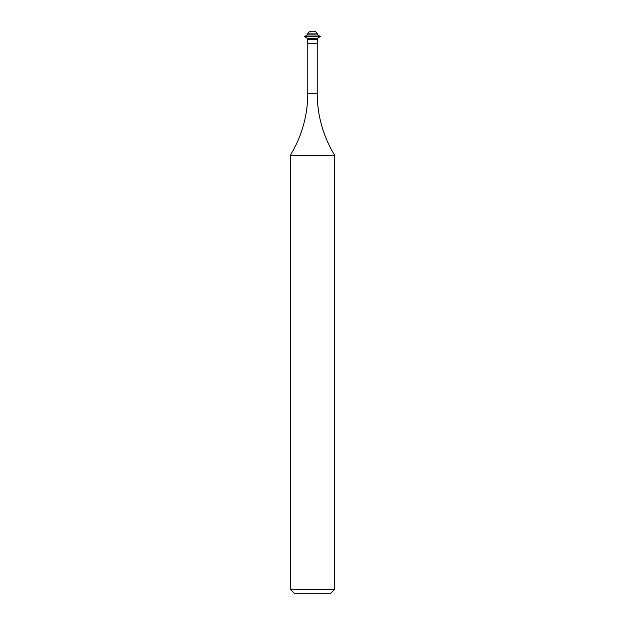 <?xml version="1.0" encoding="UTF-8"?>
<svg xmlns="http://www.w3.org/2000/svg" width="625" height="625" viewBox="0 0 625 625"><rect width="100%" height="100%" fill="white"/><g stroke="black" fill="none" stroke-linecap="round" stroke-linejoin="round"><path stroke-width="0.94" d="M334.703 589.312L330.266 593.75L294.734 593.75L290.297 589.312L334.703 589.312L334.703 155.32A118.422 118.422 0 0 1 317.234 93.422L317.234 43.266A14.805 14.805 0 0 1 317.758 39.367L317.758 38.258L320.273 36.438L304.727 36.438L307.242 34.984L317.758 34.984L317.758 33.875L307.242 33.875L309.867 31.25L315.133 31.25L317.758 33.875M307.242 34.984L307.242 33.875M317.758 34.984L320.273 36.438M317.758 39.367L307.242 39.367L307.242 38.258L304.727 36.805L320.273 36.805M307.242 38.258L317.758 38.258M307.242 39.367A14.805 14.805 0 0 1 307.766 43.266L317.234 43.266M290.297 589.312L290.297 155.32A118.422 118.422 0 0 0 307.766 93.422L307.766 43.266M290.297 155.32L334.703 155.32M307.766 93.422L317.234 93.422"/></g></svg>

